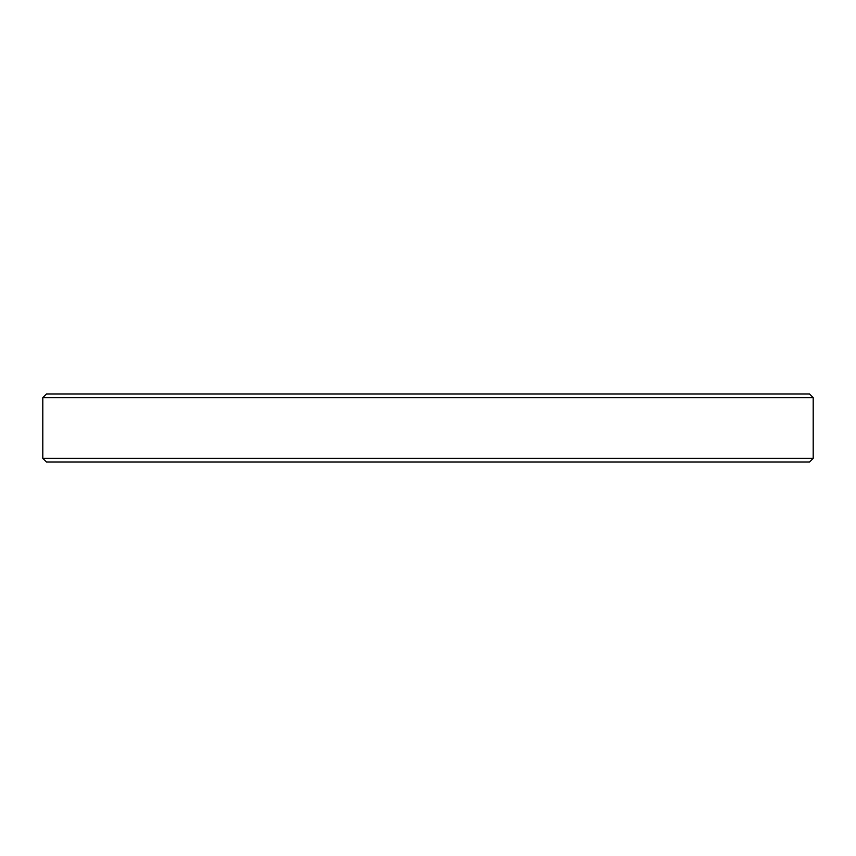 <?xml version="1.0" encoding="UTF-8"?>
<svg xmlns="http://www.w3.org/2000/svg" width="856" height="856" viewBox="0 0 856 856"><rect width="100%" height="100%" fill="white"/><g stroke="black" fill="none" stroke-linecap="round" stroke-linejoin="round"><path stroke-width="1.28" d="M813.2 397.633L42.8 397.633L46.427 394.017L809.573 394.017L813.2 397.633L813.2 458.367L809.573 461.983L46.427 461.983L42.8 458.367L813.2 458.367M624.227 394.017L231.773 394.017M42.8 397.633L42.8 458.367"/></g></svg>
